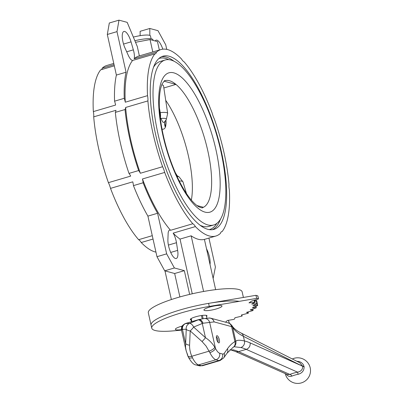 <?xml version="1.0" encoding="UTF-8"?>
<svg xmlns="http://www.w3.org/2000/svg" width="403" height="403" viewBox="0 0 403 403"><rect width="100%" height="100%" fill="white"/><g stroke="black" fill="none" stroke-linecap="round" stroke-linejoin="round"><path stroke-width="0.6" d="M219.297 339.658A3.738 1.229 -106.4 0 1 218.512 342.772A3.738 1.229 -106.4 0 1 216.754 339.638A3.738 1.229 -106.4 0 1 216.537 336.047A3.738 1.229 -106.4 0 1 217.897 336.339A3.738 1.229 -106.4 0 1 219.297 339.658M217.842 342.066A2.67 0.877 73.6 0 0 217.942 339.84A2.67 0.877 73.6 0 0 216.356 337.004M296.779 361.239L299.202 361.526L301.227 362.448L303.071 364.236L304.013 366.337A4.267 3.995 31.7 0 1 304.069 366.634L304.124 367.128C303.953 370.886 301.943 373.274 298.094 374.291A10.936 2.781 168.9 0 0 291.898 376.11L290.16 376.478L288.583 376.195L287.122 375.238L286.226 374.055M206.532 316.521A8.544 1.597 167.4 0 0 207.001 315.811A8.544 1.597 167.4 0 0 206.407 315.398A8.544 1.597 167.4 0 0 196.906 316.456A8.544 1.597 167.4 0 0 190.327 319.539A8.544 1.597 167.4 0 0 191.052 319.982M182.156 326.092A9.239 1.723 167.4 0 0 175.441 328.984A9.239 1.723 167.4 0 0 181.41 329.629M221.333 305.56A9.239 1.723 167.4 0 0 211.913 306.492A9.239 1.723 167.4 0 0 204.039 309.68A9.239 1.723 167.4 0 0 213.338 309.705A9.239 1.723 167.4 0 0 221.746 305.721A9.239 1.723 167.4 0 0 221.333 305.56M225.534 322.183L227.368 320.496L233.327 319.483L234.601 319.025L234.929 317.76L242.127 316.058L241.382 315.015L248.369 313.156L246.54 312.355L252.389 310.748L253.013 310.325L250.243 309.857L256.263 307.827L252.379 307.59L257.678 305.56L252.883 305.635L257.336 303.655L251.739 304.048L255.24 302.169L248.983 302.87L251.583 301.117L258.525 298.925L256.651 298.386L255.96 295.313L208.583 303.368A48.063 8.972 167.4 0 0 151.07 325.085A48.063 8.972 167.4 0 1 185.521 308.426A48.063 8.972 167.4 0 1 239.281 301.338M257.336 303.655L256.651 300.583L254.898 300.633M219.64 353.219A5.34 4.942 -74.9 0 1 215.948 359.763L198.528 364.891L201.465 365.682L218.884 360.559L215.948 359.763A17.087 5.622 -106.4 0 1 209.857 352.625L206.099 346.101L202.019 341.522A5.34 1.008 -48.1 0 0 205.449 337.669C209.283 340.137 212.406 343.336 214.819 347.27L215.454 348.313A11.747 3.864 73.6 0 0 219.64 353.219L222.577 354.015A11.747 3.864 73.6 0 0 224.199 353.381L227.488 348.726A165.557 54.445 -106.4 0 1 234.924 341.578L235.8 341.356A5.34 5.304 -140.1 0 1 234.732 346.036L232.818 347.593A5.34 5.027 -120.8 0 0 234.924 341.578L231.579 326.616L214.179 321.916L209.666 322.405A5.34 5.032 -96.2 0 0 204.256 318.516L198.603 319.639A2.136 0.7 -106.4 0 1 198.644 319.634L199.042 319.529A2.136 1.753 80.4 0 0 198.81 319.604L198.528 319.675A2.136 0.7 -106.4 0 1 198.603 319.639L185.833 323.397A2.136 0.7 73.6 0 0 185.758 323.433L185.42 323.544A2.136 0.62 -110.5 0 0 185.35 323.559A2.136 0.62 -110.5 0 0 185.335 323.564L185.874 323.387A2.136 0.7 73.6 0 0 185.833 323.397L185.335 323.564C182.907 324.682 181.844 326.626 182.136 329.402L181.491 330.077C181.39 325.463 182.403 326.229 182.791 325.246L184.987 323.705M198.644 319.634L199.042 319.529L198.644 319.634M209.857 352.625A5.34 2.413 -26.6 0 0 215.454 348.313L209.666 322.405L203.036 323.251C201.974 320.702 200.644 319.463 199.042 319.529M257.794 295.933L255.96 295.313M242.127 316.058L241.865 314.899L242.127 316.058M256.651 298.386L209.268 306.441A48.063 8.972 167.4 0 0 151.755 328.158A48.063 8.972 167.4 0 0 173.058 330.888L181.506 330.143M298.094 374.291L297.595 372.165L246.238 349.361A160.218 52.687 73.6 0 0 240.787 347.522L234.481 346.792M240.787 347.522A5.34 4.962 -77.4 0 0 244.445 340.968A165.557 54.445 -106.4 0 1 250.082 342.867A5.34 4.856 -66.1 0 1 246.238 349.361L238.5 351.638A5.34 4.856 113.9 0 1 235.332 351.451L287.399 374.573L289.853 374.447A13.672 3.471 -11.1 0 1 297.595 372.165C300.96 371.495 302.673 369.571 302.744 366.403A4451.352 1270.352 169.6 0 0 300.91 365.445L243.402 336.319A5.34 4.816 -63.1 0 0 240.979 332.979L238.274 331.473C235.176 329.498 233.1 327.589 232.052 325.745A5.34 5.098 -31.2 0 1 232.652 327.261L235.8 341.356C236.747 340.041 239.629 339.91 244.445 340.968L243.402 336.319C238.299 333.684 234.712 330.667 232.652 327.261A17.168 4.302 168.8 0 0 232.38 326.949L230.723 324.173M203.036 323.251A17.45 0.343 163.2 0 1 202.281 323.493A5.34 2.821 -112.5 0 0 198.135 319.891A12.291 1.335 -18.6 0 0 198.81 319.604C200.467 319.519 201.878 320.733 203.036 323.251L203.036 323.251M202.019 341.522L190.216 330.918A5.34 2.499 -177.5 0 1 186.231 329.246L182.428 329.332A17.45 0.343 163.2 0 1 182.136 329.402C181.874 326.621 182.972 324.667 185.42 323.544A12.291 1.335 -18.6 0 0 185.697 323.549L189.501 323.458L198.135 319.891M187.788 355.224L186.216 351.073L185.516 347.205L186.231 329.246A5.34 5.012 -91.3 0 1 189.501 323.458A5.34 2.821 -112.5 0 1 193.642 327.065L205.449 337.669L202.281 323.493L193.642 327.065A5.34 1.008 -48.1 0 1 190.216 330.918L189.581 345.185A5.34 2.499 -177.5 0 1 185.597 343.507L182.428 329.332A5.34 5.012 -91.3 0 1 185.697 323.549M189.581 345.185C189.455 348.63 190.181 352.323 191.763 356.262L192.443 357.748A5.34 2.413 153.4 0 1 188.423 357.244L188.423 357.244C191.349 362.322 193.873 364.881 195.989 364.927A5.34 4.942 105.1 0 0 198.528 364.891A17.087 5.622 73.6 0 1 192.443 357.748M181.491 330.077L185.939 349.975L187.793 355.849A5.34 2 157.9 0 0 191.763 356.262L209.137 351.149A5.34 1.874 -26.2 0 0 214.819 347.27M250.082 342.867L300.91 365.445A4451.352 1102.784 -11.3 0 1 302.708 366.216L299.782 362.76L240.979 332.979M204.256 318.516L209.963 318.038L211.822 318.692L213.303 320.053L214.179 321.916L213.343 320.058L211.897 318.697L210.663 318.169L228.133 322.884A5.34 4.942 -74.9 0 1 231.579 326.616A17.087 3.189 167.4 0 1 232.38 326.949L230.34 323.881L232.052 325.745M208.84 318.022L209.822 318.017M229.992 349.749L230.697 349.885A5.34 4.962 102.6 0 0 233.045 349.799A160.218 52.687 -106.4 0 1 238.5 351.638L289.853 374.447A3.204 1.914 -112.4 0 1 291.898 376.11M165.709 100.327A66.223 21.777 -106.4 0 1 191.344 200.079M161.83 84.847A16.296 3.043 -12.6 0 1 163.527 85.794L167.663 113.374L166.283 119.56A11.833 2.206 167.4 0 0 160.993 118.447L162.449 121.59L163.326 122.487L164.595 121.897L166.283 119.56M160.273 118.019A8.544 5.4 144.3 0 1 160.394 117.913L160.993 118.447A8.544 6.035 140.6 0 0 160.404 119.041M133.353 37.096A14.417 2.69 -12.6 0 1 149.468 35.288A14.417 2.69 -12.6 0 1 150.475 35.983L151.105 38.809M134.874 40.728A16.019 2.992 -12.6 0 1 151.835 38.955A16.019 2.992 -12.6 0 1 152.954 39.731L153.105 40.406M143.125 182.771L133.448 185.617A10.146 3.335 -106.4 0 0 132.763 181.829L110.508 188.377A10.146 3.335 73.6 0 0 108.412 182.655L130.673 176.106A10.146 3.335 -106.4 0 0 128.98 173.401L138.657 170.555A10.146 3.335 -106.4 0 1 140.345 173.26L162.605 166.711A10.146 3.335 -106.4 0 1 164.696 172.434L142.44 178.982A10.146 3.335 -106.4 0 1 143.125 182.771A99.334 32.668 -106.4 0 0 157.583 213.268L147.906 216.114A99.334 32.668 -106.4 0 1 133.448 185.617M125.278 102.206L147.533 95.657A10.146 3.335 -106.4 0 1 147.896 100.911L125.64 107.46A10.146 3.335 -106.4 0 1 125.021 109.54L115.344 112.387A10.146 3.335 -106.4 0 0 115.963 110.306L93.708 116.855A10.146 3.335 73.6 0 0 93.345 111.601L115.601 105.052A10.146 3.335 -106.4 0 0 114.573 101.173L124.25 98.327A10.146 3.335 -106.4 0 1 125.278 102.206A97.199 31.963 -106.4 0 1 132.592 60.465A10.146 3.335 -106.4 0 1 128.28 55.327L125.101 48.274A11.868 3.904 -106.4 0 1 123.902 31.459A11.868 3.904 -106.4 0 1 131.035 41.862L133.353 49.846A10.146 3.335 -106.4 0 1 134.174 58.757A97.199 31.963 -106.4 0 1 138.758 56.082L161.014 49.534A97.199 31.963 -106.4 0 1 181.486 58.979A10.146 3.335 -106.4 0 0 184.085 61.815A97.199 31.963 -106.4 0 1 212.2 113.127A10.146 3.335 -106.4 0 0 214.29 118.85A97.199 31.963 -106.4 0 1 229 184.65A10.146 3.335 -106.4 0 0 229.362 189.904A97.199 31.963 -106.4 0 1 222.048 231.644L221.302 231.866M222.048 231.644A10.146 3.335 -106.4 0 0 221.655 231.69A10.146 3.335 -106.4 0 0 220.461 233.352A97.199 31.963 -106.4 0 1 215.882 236.027A97.199 31.963 -106.4 0 1 195.41 226.587L173.154 233.13A10.146 3.335 -106.4 0 1 176.464 242.712L177.647 250.389A11.868 3.904 -106.4 0 1 176.262 258.494A11.868 3.904 -106.4 0 1 170.711 252.429A11.868 3.904 -106.4 0 1 167.9 239.745L168.132 233.609A10.146 3.335 -106.4 0 1 169.552 230.173A10.146 3.335 -106.4 0 1 170.555 230.294A97.199 31.963 -106.4 0 1 142.44 178.982M243.397 297.449L242.138 291.827A48.063 8.972 167.4 0 0 238.778 289.5A48.063 8.972 167.4 0 0 185.335 295.464A48.063 8.972 167.4 0 0 148.324 312.799L151.755 328.158M155.498 133.877A90.257 29.681 -106.4 0 1 162.973 56.193A90.257 29.681 -106.4 0 1 216.925 134.406A90.257 29.681 -106.4 0 1 213.922 229.367A90.257 29.681 -106.4 0 1 155.498 133.877M153.573 67.145A85.98 28.275 -106.4 0 1 160.308 61.432L165.149 60.012A85.98 28.275 -106.4 0 1 216.542 134.516A85.98 28.275 -106.4 0 1 213.681 224.985A85.98 28.275 -106.4 0 1 158.026 134.018A85.98 28.275 -106.4 0 1 165.149 60.012M213.681 224.985L208.845 226.405A85.98 28.275 -106.4 0 1 200.09 225.252M164.076 81.194L175.965 84.408A66.223 21.777 73.6 0 0 164.918 80.676C165.144 79.975 164.353 80.852 162.54 83.31C160.656 86.67 159.573 92.549 159.291 100.962C159.12 111.037 160.47 122.598 163.351 135.645C165.996 147.407 169.557 158.717 174.02 169.567C179.788 183.315 185.778 193.737 191.989 200.825C194.674 203.802 196.981 205.802 198.911 206.83C201.686 207.862 202.815 208.165 202.301 207.736A66.223 21.777 -106.4 0 0 203.434 207.293L196.951 205.54M128.98 173.401A99.334 32.668 -106.4 0 1 115.344 112.387M138.657 170.555A99.334 32.668 -106.4 0 1 125.021 109.54M203.434 207.293A66.223 21.777 -106.4 0 0 207.787 150.737A66.223 21.777 -106.4 0 0 175.965 84.408L163.855 87.97M171.366 299.54L164.963 270.887M153.034 239.05L141.221 242.525A10.146 3.335 73.6 0 0 138.622 239.689A97.199 31.963 -106.4 0 1 110.508 188.377M138.622 239.689L152.279 235.669M170.555 230.294L192.81 223.746A97.199 31.963 -106.4 0 1 164.696 172.434M192.251 293.787L180.025 239.085A97.199 31.963 -106.4 0 1 173.154 233.13M180.025 239.085L191.153 235.81A97.199 31.963 73.6 0 0 204.412 239.392L215.645 289.646M140.345 173.26A97.199 31.963 -106.4 0 1 125.64 107.46M162.605 166.711A97.199 31.963 -106.4 0 1 147.896 100.911M108.412 182.655A97.199 31.963 -106.4 0 1 93.708 116.855M147.533 95.657A97.199 31.963 -106.4 0 1 154.853 53.916L132.592 60.465M93.345 111.601A97.199 31.963 -106.4 0 1 100.659 69.86L114.316 65.84M179.894 296.935L174.66 273.506L164.716 270.821L156.979 256.701L147.906 216.114M164.716 270.821L174.393 267.97L166.656 253.855L157.583 213.268M174.393 267.97L184.337 270.66L174.66 273.506M189.642 294.397L184.337 270.66M101.405 69.638A10.146 3.335 73.6 0 0 102.241 68.152A97.199 31.963 -106.4 0 1 106.825 65.477L113.782 63.432M102.241 68.152L114.059 64.676M134.174 58.757L156.435 52.209A97.199 31.963 -106.4 0 1 161.014 49.534M206.462 248.565L207.283 250.384A11.868 3.904 -106.4 0 1 210.023 264.494M213.142 278.443L215.398 267.023L208.925 238.072M139.383 55.901L137.277 46.481L127.187 22.361L118.996 20.15L116.986 31.636L126.058 72.218A99.334 32.668 -106.4 0 0 124.25 98.327M152.797 51.952L150.027 39.575L135.529 42.295M159.346 50.027L157.457 41.58L150.027 39.575M203.596 291.475L191.153 235.81M155.956 252.122A97.199 31.963 -106.4 0 1 141.221 242.525M192.81 223.746A10.146 3.335 -106.4 0 1 195.41 226.587M156.435 52.209A10.146 3.335 -106.4 0 1 155.241 53.871A10.146 3.335 -106.4 0 1 154.853 53.916M114.573 101.173A99.334 32.668 -106.4 0 1 116.381 75.069L126.058 72.218M118.996 20.15L109.319 22.996L107.309 34.482L116.381 75.069M140.143 35.666L140.123 31.318L149.8 28.472L157.991 30.683L165.724 44.804L166.751 49.383M149.8 28.472L149.83 35.404M155.18 40.965A11.868 3.904 -106.4 0 1 156.122 40.164A11.868 3.904 -106.4 0 1 162.812 49.171M156.979 256.701L166.656 253.855M107.309 34.482L116.986 31.636M190.795 318.823L191.45 321.745M191.203 318.546L191.888 321.614M206.276 315.363L206.915 318.229M202.407 315.408L203.137 318.677M201.445 315.534L202.185 318.849M165.366 127.197A8.544 7.758 26.5 0 1 165.442 120.845L165.21 121.414A8.544 7.45 16.7 0 0 165.673 126.416L165.366 127.197C164.721 128.733 163.744 129.393 162.424 129.187L161.991 129.031M175.648 173.391A8.544 6.201 144.8 0 1 175.648 173.194L177.169 175.703M176.378 175.023A8.544 5.592 148.9 0 1 176.383 174.318M160.253 117.827L160.394 117.913A8.544 4.252 83.7 0 0 160.263 112.633A14.312 2.67 -12.6 0 1 167.663 113.374M254.61 302.129L254.207 300.341M256.862 303.595L256.177 300.522M257.351 305.489L256.993 303.892M256.056 307.756L255.744 306.371M253.013 310.325L252.736 309.071M199.137 319.519L203.419 318.682M248.324 313.116L248.062 311.937M258.449 298.875L257.764 295.802M209.268 306.441L208.583 303.368M185.874 323.387L198.563 319.655M198.528 319.675L185.758 323.433M229.398 323.347L228.345 320.335M195.989 364.927L198.926 365.717A5.34 4.942 105.1 0 0 201.465 365.682A17.087 5.622 73.6 0 0 202.623 365.692L220.043 360.569A17.087 5.622 -106.4 0 1 218.884 360.559A5.34 4.942 -74.9 0 0 222.577 354.015M232.818 347.593L227.015 353.23A5.34 4.881 -144.8 0 0 227.488 348.726M227.015 353.23L223.725 357.884A5.34 4.881 -144.8 0 0 224.199 353.381M304.013 366.337A3.204 0.826 -13 0 1 302.708 366.216A1.924 1.557 -123 0 1 302.744 366.403A3.204 0.877 -8.7 0 0 304.069 366.634M175.426 172.882L175.648 173.194M165.95 119.983L166.147 122.87L165.673 126.416M177.043 176.469A11.833 2.206 -12.6 0 1 179.093 176.877L182.977 181.884A14.312 2.67 167.4 0 0 179.219 180.972M159.719 112.694L160.263 112.633L159.407 108.024M170.711 252.429L177.647 250.389M123.545 44.068L131.035 41.862M161.558 56.737A90.257 29.681 -106.4 0 1 173.905 61.165M220.421 219.267A90.257 29.681 -106.4 0 1 212.436 229.68M158.883 58.531A89.189 29.328 -106.4 0 1 168.691 59.654M216.849 223.363A89.189 29.328 -106.4 0 1 209.217 229.619M162.903 135.332A72.631 23.888 -106.4 0 1 189.193 85.774A72.631 23.888 -106.4 0 1 216.154 206.386A72.631 23.888 -106.4 0 1 162.903 135.332M206.895 250.5L207.283 250.384M126.693 51.806L133.353 49.846M168.399 245.084L176.464 242.712M285.233 373.611A12.815 12.815 0 0 0 301.504 382.85A12.815 12.815 0 0 0 309.655 366.01A12.815 12.815 0 0 0 292.316 358.977M255.24 302.169L254.797 300.17M257.678 305.56L257.275 303.746M256.263 307.827L255.925 306.31M253.124 310.386L252.827 309.041M248.369 313.156L248.092 311.927M258.525 298.925L257.839 295.852M223.725 357.884L220.043 360.569M187.793 355.849L188.423 357.244M198.926 365.717L202.623 365.692M230.697 349.885L235.332 351.451M228.133 322.884L230.34 323.881M229.473 323.382L228.405 320.32M182.977 181.884L186.478 193.571M215.882 236.027L204.412 239.402M176.504 175.295L179.093 176.877"/></g></svg>
